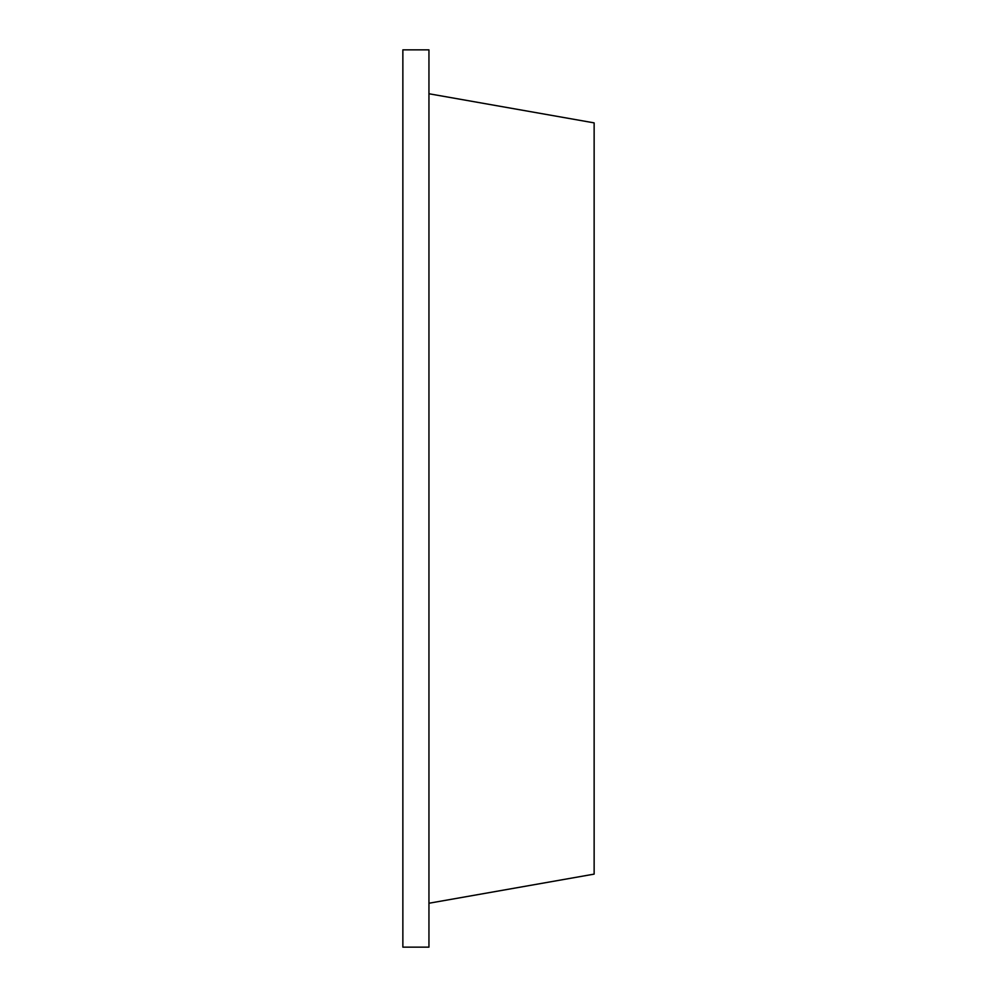 <?xml version="1.0" encoding="UTF-8"?>
<svg xmlns="http://www.w3.org/2000/svg" width="997" height="997" viewBox="0 0 997 997"><rect width="100%" height="100%" fill="white"/><g stroke="black" fill="none" stroke-linecap="round" stroke-linejoin="round"><path stroke-width="1.5" d="M402.863 947.15L402.863 49.85L428.947 49.85L428.947 947.15L402.863 947.15M428.947 903.245L594.137 874.12L594.137 122.88L428.947 93.755"/></g></svg>
